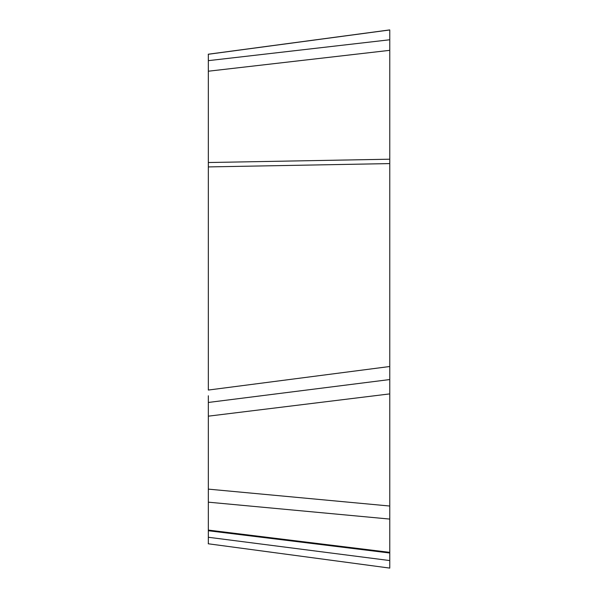 <?xml version="1.0" encoding="UTF-8"?>
<svg xmlns="http://www.w3.org/2000/svg" width="598" height="598" viewBox="0 0 598 598"><rect width="100%" height="100%" fill="white"/><g stroke="black" fill="none" stroke-linecap="round" stroke-linejoin="round"><path stroke-width="0.9" d="M389.769 45.635L389.769 39.767L389.769 50.329L208.328 71.214L208.328 54.269L389.769 29.96L389.769 553.015L208.328 530.74L389.769 553.015L389.769 568.1M208.328 71.214L208.328 162.529L389.769 159.203L389.769 163.59L208.328 166.917L208.328 390.053L389.769 366.507M208.328 416.171L208.328 402.461L389.769 379.551L389.769 393.895L208.328 416.171L208.328 489.127L389.769 506.035L389.769 519.079L208.328 502.171L208.328 530.082L389.769 552.365L389.769 553.015M208.328 395.771L208.328 402.461M208.328 543.784L208.328 530.082M208.328 502.171L208.328 489.127M208.328 166.917L208.328 162.529M389.769 560.565L208.328 537.266M389.769 218.449L389.769 565.588L389.769 218.449M208.328 60.652L389.769 39.767M208.231 54.224L389.664 29.915M208.231 543.776L389.664 568.085"/></g></svg>
